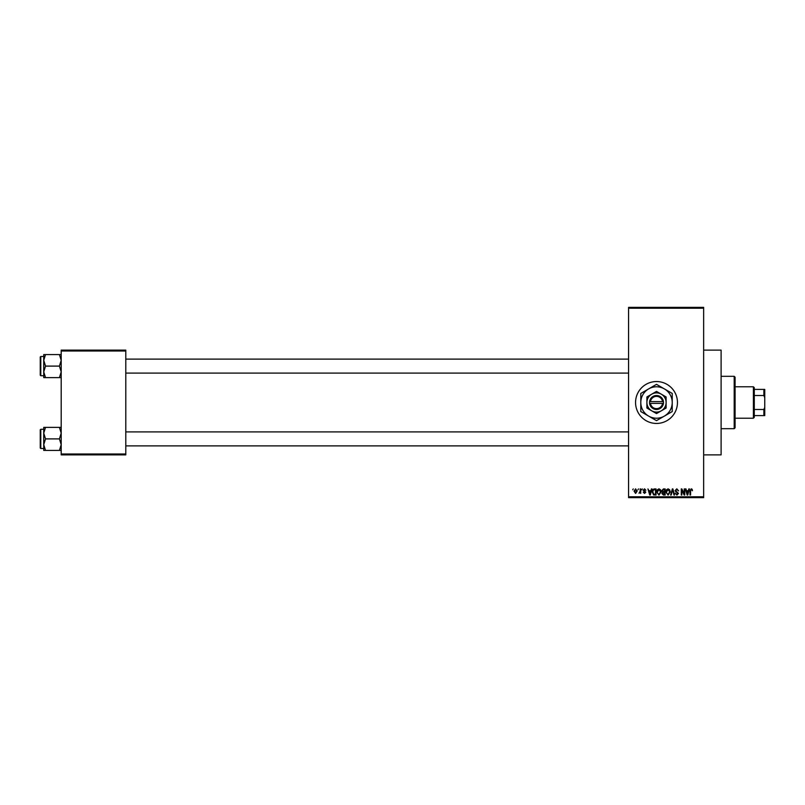<?xml version="1.0" encoding="UTF-8"?>
<svg xmlns="http://www.w3.org/2000/svg" width="805" height="805" viewBox="0 0 805 805"><rect width="100%" height="100%" fill="white"/><g stroke="black" fill="none" stroke-linecap="round" stroke-linejoin="round"><path stroke-width="1.21" d="M656.508 381.55A20.95 20.95 0 0 0 635.558 402.5A20.95 20.95 0 0 0 656.508 423.45A20.95 20.95 0 0 0 677.458 402.5A20.95 20.95 0 0 0 656.508 381.55M703.651 350.125L721.109 350.125L721.109 454.875L703.651 454.875M637.942 489.792L638.496 488.917L637.942 489.792M640.166 491.221L640.166 488.917L640.72 488.917L640.72 493.364L640.166 492.65L638.979 493.203L640.166 491.221M641.756 489.792L642.31 488.917L641.756 489.792M643.185 490.275L644.523 488.836L645.882 490.265L644.483 489.47L643.738 490.165L645.801 492.177L644.543 493.435L643.255 492.167L644.523 492.801L645.248 492.268L643.185 490.275M650.923 490.738L651.406 488.917L651.99 488.917L650.299 495.025L649.716 495.025L647.945 488.917L649.001 490.738L650.923 490.738M658.973 488.836L660.563 489.792L661.116 491.895L658.963 495.105L656.83 491.966L657.383 489.772L658.973 488.836M668.1 488.836L669.69 489.792L670.243 491.895L668.09 495.105L665.956 491.966L666.51 489.772L668.1 488.836M691.254 488.836L692.129 489.269L692.461 490.738L691.233 489.551L690.63 490.014L690.559 495.025L689.996 495.025L689.996 490.879L691.254 488.836M628.574 496.776L703.651 496.776L703.651 497.641L628.574 497.641L628.574 307.359L703.651 307.359L703.651 308.224L628.574 308.224M703.651 496.776L703.651 308.224M688.386 490.738L688.859 488.917L689.442 488.917L687.752 495.025L687.168 495.025L685.397 488.917L685.981 488.917L686.464 490.738L688.386 490.738M684.21 493.807L684.21 488.917L684.763 488.917L684.763 495.025L684.169 495.025L681.825 490.124L681.825 495.025L681.272 495.025L681.272 488.917L681.865 488.917L684.21 493.807M675.083 490.607L676.814 488.836L678.655 490.899L676.764 489.551L675.637 490.597L678.494 493.435L676.914 495.105L675.234 493.284L676.894 494.391L677.76 492.791L675.928 492.066L675.083 490.607M670.615 495.025L672.356 488.917L672.9 488.917L674.54 495.025L673.966 495.025L672.658 489.631L671.189 495.025L670.615 495.025M661.75 490.708L663.441 488.917L665.161 488.917L665.161 495.025L663.431 495.025L661.911 493.495L662.505 492.207L661.75 490.708M652.302 492.006C652.161 490.265 652.865 489.239 654.405 488.917L656.035 488.917L656.035 495.025L653.6 494.914L652.302 492.006M634.058 491.181L635.598 488.836L637.147 491.141L635.598 493.435L634.058 491.181M632.71 489.792L633.263 488.917L632.71 489.792M61.2 350.125L125.791 350.125L125.791 351L61.2 351L61.2 350.125M125.791 454L125.791 454.875L61.2 454.875L61.2 454L125.791 454L125.791 351M61.2 454L61.2 351M687.671 493.234L688.195 491.453L686.645 491.453L687.42 494.391L687.671 493.234M668.09 494.391L669.68 491.885L668.1 489.551L666.51 491.986L666.741 493.364L668.09 494.391M664.608 494.31L664.608 492.489L662.978 492.549L662.465 493.395L664.608 494.31M664.608 491.775L664.608 489.631L662.857 489.712L662.304 490.708L664.608 491.775M658.963 494.391L660.563 491.885L658.973 489.551L657.383 491.986L657.625 493.364L658.963 494.391M655.481 494.31L655.481 489.631L654.485 489.631L653.086 490.517L652.865 492.016L653.7 494.19L655.481 494.31M650.219 493.234L650.742 491.453L649.192 491.453L649.967 494.391L650.219 493.234M635.618 492.801L636.594 491.141L635.588 489.47L634.612 491.141L635.618 492.801M734.2 428.683L734.2 376.317L735.076 377.183L735.076 427.817L734.2 428.683L721.109 428.683M734.2 376.317L721.109 376.317M43.742 433.14L43.742 444.662L45.523 438.896L43.742 433.14L45.523 427.375L43.742 427.375L43.742 433.14M40.773 448.506L40.25 447.983L40.25 429.82L40.773 429.296L40.773 448.506L43.742 448.506M61.2 427.375L59.419 427.375L61.2 433.14L59.419 438.896L45.523 438.896M59.419 427.375L45.523 427.375M59.419 438.896L61.2 444.662L59.419 450.418L45.523 450.418L43.742 444.662L43.742 450.418L45.523 450.418M59.419 450.418L61.2 450.418M753.4 386.792L754.275 387.658L754.275 417.342L753.4 418.208L753.4 386.792L735.076 386.792M754.275 389.409L764.75 389.409L764.75 415.591L763.875 415.591L763.875 409.483L764.75 407.36M754.275 409.483L763.875 409.483M764.75 397.64L763.875 395.517L763.875 389.409M754.275 395.517L763.875 395.517M754.275 415.591L763.875 415.591M61.2 354.582L59.419 354.582L61.2 360.338L59.419 366.104L61.2 371.86L59.419 377.625L45.523 377.625L43.742 371.86L45.523 366.104L43.742 360.338L45.523 354.582L43.742 354.582L43.742 377.625L45.523 377.625M40.25 375.18L40.25 357.018L40.773 356.494L40.773 375.704L40.25 375.18M59.419 354.582L45.523 354.582M59.419 366.104L45.523 366.104M59.419 377.625L61.2 377.625M40.773 429.296L43.742 429.296L43.742 427.375M650.46 403.375L663.491 403.375L663.441 401.625A6.983 6.983 0 0 0 649.585 401.625L649.524 403.375L650.46 403.375A6.108 6.108 0 0 0 662.555 403.375M649.585 403.375A6.983 6.983 0 0 0 663.441 403.375M666.117 396.956L656.508 391.411L646.908 396.956L646.908 408.044L656.508 413.589L666.117 408.044L666.117 396.956L661.308 394.188A9.6 9.6 0 0 0 646.908 402.5L646.908 408.044M646.908 396.956L646.908 402.5A9.6 9.6 0 0 0 661.308 410.812A9.6 9.6 0 0 0 661.308 394.188M664.367 416.105A15.708 15.708 0 0 0 664.367 388.896A15.708 15.708 0 0 0 640.8 402.5A15.708 15.708 0 0 0 664.367 416.105L672.225 411.576L672.225 393.424L656.508 384.357L640.8 393.424L640.8 411.576L656.508 420.643L664.367 416.105M663.441 401.625L649.585 401.625M662.555 401.625A6.108 6.108 0 0 0 650.46 401.625M628.574 445.879L125.791 445.879M628.574 431.913L125.791 431.913M125.791 359.121L628.574 359.121M125.791 373.087L628.574 373.087M753.4 418.208L735.076 418.208M40.773 375.704L43.742 375.704M40.773 356.494L43.742 356.494"/></g></svg>
